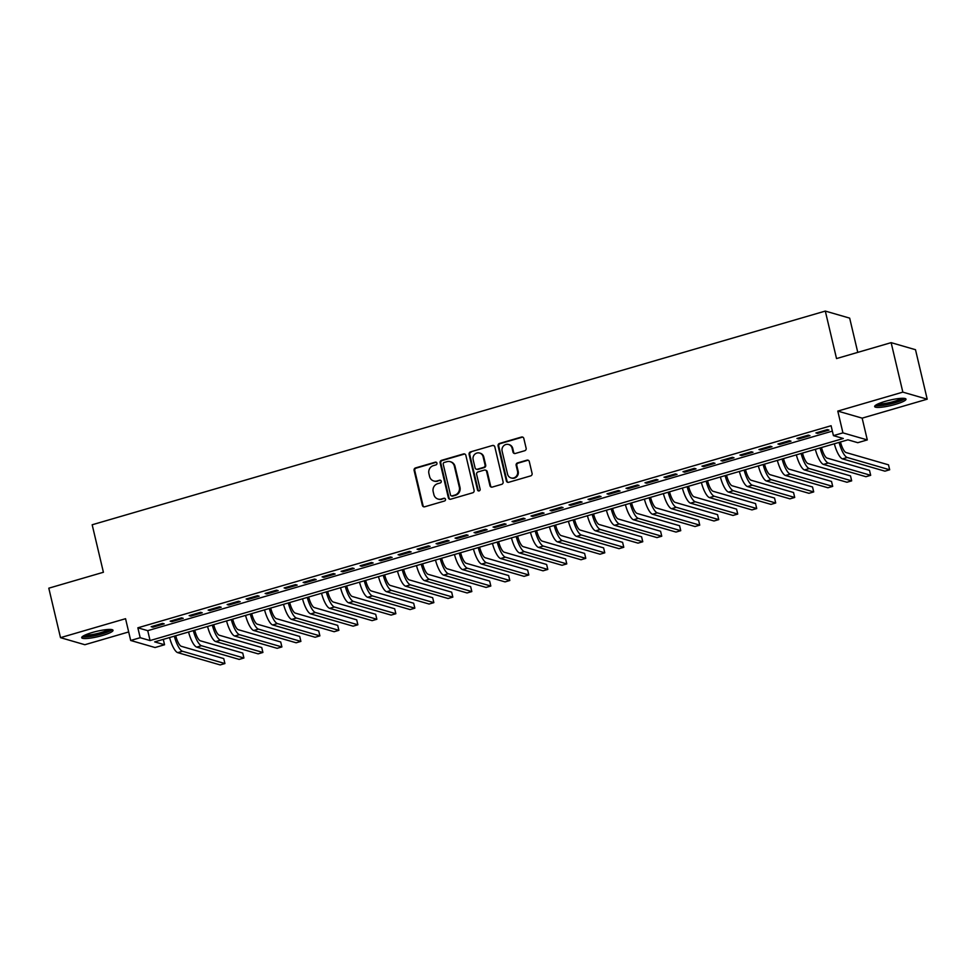 <?xml version="1.0" encoding="UTF-8"?>
<svg xmlns="http://www.w3.org/2000/svg" width="976" height="976" viewBox="0 0 976 976"><rect width="100%" height="100%" fill="white"/><g stroke="black" fill="none" stroke-linecap="round" stroke-linejoin="round"><path stroke-width="1.46" d="M436.943 463.136A1.415 1.342 -73.9 0 0 435.32 462.16L415.508 467.931A2.025 1.915 -73.9 0 0 414.105 470.42L422.376 505.385A2.025 1.915 -73.9 0 0 424.694 506.788L444.507 501.005A1.415 1.342 -73.9 0 0 444.58 498.285A1.415 1.342 -73.9 0 0 443.86 498.285L441.298 499.041A6.478 6.112 -73.9 0 1 433.869 494.564L433.173 491.648A6.478 6.112 -73.9 0 1 437.675 483.693L440.237 482.949A1.415 1.342 -73.9 0 0 440.31 480.216A1.415 1.342 -73.9 0 0 439.59 480.229L437.028 480.973A6.478 6.112 -73.9 0 1 429.599 476.495L428.903 473.58A6.478 6.112 -73.9 0 1 433.405 465.625L435.967 464.881A1.415 1.342 -73.9 0 0 436.943 463.136M436.357 462.295A1.415 1.342 -73.9 0 0 435.979 462.343L416.166 468.126A2.025 1.915 -73.9 0 0 414.763 470.603L423.035 505.58A2.025 1.915 -73.9 0 0 424.011 506.849M444.897 498.431A1.415 1.342 -73.9 0 0 444.519 498.48L441.298 499.041M440.627 480.363A1.415 1.342 -73.9 0 0 440.249 480.412L437.028 480.973M885.195 401.368A16.104 2.745 166.7 0 0 874.655 406.565A16.104 2.745 166.7 0 0 895.468 404.345A16.104 2.745 166.7 0 0 905.996 399.147A16.104 2.745 166.7 0 0 885.195 401.368M92.232 632.509A16.104 2.745 166.7 0 0 81.703 637.694A16.104 2.745 166.7 0 0 102.504 635.474A16.104 2.745 166.7 0 0 113.033 630.289A16.104 2.745 166.7 0 0 92.232 632.509M524.734 450.729A2.025 1.915 -73.9 0 0 526.137 448.252L523.819 438.431A2.025 1.915 -73.9 0 0 521.501 437.041L499.505 443.446A2.025 1.915 -73.9 0 0 498.089 445.934L506.361 480.9A2.025 1.915 -73.9 0 0 508.679 482.303L530.688 475.885A2.025 1.915 -73.9 0 0 532.091 473.409L529.285 461.55A2.025 1.915 -73.9 0 0 526.967 460.16L517.548 462.905A2.025 1.915 -73.9 0 0 516.145 465.381L517.536 471.262A5.417 5.112 -73.9 0 1 511.034 477.923A5.417 5.112 -73.9 0 1 507.557 474.165L502.115 451.144A5.417 5.112 -73.9 0 1 508.606 444.495A5.417 5.112 -73.9 0 1 512.095 448.24L512.998 452.083A2.025 1.915 -73.9 0 0 515.316 453.474L524.734 450.729M833.431 435.638L842.935 432.868L867.298 439.92L857.794 442.689L847.924 439.822L154.672 641.891L164.554 644.758L155.062 647.527L130.699 640.476L140.19 637.706L150.072 640.561L843.313 438.492L833.431 435.638L831.088 425.731L137.848 627.812L140.19 637.706M130.699 640.476L125.55 618.699L60.5 637.657L48.8 588.186L103.407 572.265L92.171 524.771L825.306 311.076L836.53 358.57L891.137 342.649L902.837 392.132L837.786 411.091L842.935 432.868M465.845 455.341A2.025 1.915 -73.9 0 0 463.515 453.938L441.518 460.355A2.025 1.915 -73.9 0 0 440.115 462.831L448.387 497.809A2.025 1.915 -73.9 0 0 450.705 499.2L472.701 492.795A2.025 1.915 -73.9 0 0 474.104 490.306L465.845 455.341M470.505 451.9L492.514 445.483A2.025 1.915 -73.9 0 1 494.832 446.886L503.104 481.851A2.025 1.915 -73.9 0 1 501.688 484.34L492.282 487.085A2.025 1.915 -73.9 0 1 489.952 485.682L486.597 471.506A2.025 1.915 -73.9 0 0 484.279 470.103L478.033 471.92A2.025 1.915 -73.9 0 0 476.63 474.409L480.119 489.171A1.415 1.342 -73.9 0 1 478.423 490.916A1.415 1.342 -73.9 0 1 477.508 489.94L469.102 454.389A2.025 1.915 -73.9 0 1 470.505 451.9L492.514 445.483M891.137 342.649L915.5 349.713L927.2 399.184L902.837 392.132M60.5 637.657L84.863 644.721L128.673 631.948M162.565 623.371L151.17 626.702L152.817 627.178L164.212 623.847L162.565 623.371M181.56 617.845L170.166 621.163L171.813 621.639L183.207 618.32L181.56 617.845M200.556 612.306L189.161 615.624L190.808 616.1L202.203 612.782L200.556 612.306M219.551 606.767L208.156 610.085L209.791 610.561L221.198 607.243L219.551 606.767M238.534 601.228L227.14 604.559L228.787 605.035L240.181 601.704L238.534 601.228M257.53 595.689L246.135 599.02L247.782 599.496L259.177 596.177L257.53 595.689M276.525 590.163L265.13 593.481L266.777 593.957L278.172 590.639L276.525 590.163M295.521 584.624L284.126 587.942L285.773 588.418L297.168 585.1L295.521 584.624M314.516 579.085L303.121 582.404L304.756 582.879L316.163 579.561L314.516 579.085M333.499 573.546L322.104 576.877L323.751 577.353L335.146 574.022L333.499 573.546M352.495 568.02L341.1 571.338L342.747 571.814L354.142 568.496L352.495 568.02M371.49 562.481L360.095 565.799L361.742 566.275L373.137 562.957L371.49 562.481M390.485 556.942L379.091 560.261L380.738 560.736L392.132 557.418L390.485 556.942M409.481 551.403L398.086 554.722L399.721 555.21L411.128 551.879L409.481 551.403M428.464 545.865L417.069 549.195L418.716 549.671L430.111 546.34L428.464 545.865M447.459 540.338L436.065 543.656L437.712 544.132L449.106 540.814L447.459 540.338M466.455 534.799L455.06 538.118L456.707 538.593L468.102 535.275L466.455 534.799M485.45 529.26L474.055 532.579L475.702 533.055L487.097 529.736L485.45 529.26M504.446 523.722L493.051 527.052L494.698 527.528L506.093 524.197L504.446 523.722M523.429 518.183L512.034 521.513L513.681 521.989L525.076 518.671L523.429 518.183M542.424 512.656L531.029 515.975L532.676 516.45L544.071 513.132L542.424 512.656M561.42 507.117L550.025 510.436L551.672 510.912L563.067 507.593L561.42 507.117M580.415 501.579L569.02 504.897L570.667 505.373L582.062 502.054L580.415 501.579M599.41 496.04L588.016 499.37L589.663 499.846L601.057 496.516L599.41 496.04M618.394 490.513L606.999 493.832L608.646 494.307L620.041 490.989L618.394 490.513M637.389 484.974L625.994 488.293L627.641 488.769L639.036 485.45L637.389 484.974M656.384 479.436L644.99 482.754L646.637 483.23L658.031 479.911L656.384 479.436M675.38 473.897L663.985 477.215L665.632 477.703L677.027 474.373L675.38 473.897M694.375 468.358L682.98 471.689L684.627 472.164L696.022 468.834L694.375 468.358M713.358 462.831L701.964 466.15L703.611 466.626L715.005 463.307L713.358 462.831M732.354 457.293L720.959 460.611L722.606 461.087L734.001 457.768L732.354 457.293M751.349 451.754L739.954 455.072L741.601 455.548L752.996 452.23L751.349 451.754M770.345 446.215L758.95 449.546L760.597 450.021L771.992 446.691L770.345 446.215M789.34 440.688L777.945 444.007L779.592 444.483L790.987 441.164L789.34 440.688M808.323 435.15L796.928 438.468L798.575 438.944L809.97 435.625L808.323 435.15M137.848 627.812L147.73 630.667L832.369 431.111M817.571 433.405L828.966 430.087L827.319 429.611L815.924 432.929L817.571 433.405L817.363 432.514M857.77 352.385L849.669 318.127L825.306 311.076M837.786 411.091L862.15 418.143L927.2 399.184M862.15 418.143L867.298 439.92M163.285 639.39L164.554 644.758M147.73 630.667L150.072 640.561M152.817 627.178L152.61 626.275M171.813 621.639L171.605 620.748M190.808 616.1L190.588 615.209M209.791 610.561L209.584 609.671M228.787 605.035L228.579 604.132M247.782 599.496L247.575 598.593M266.777 593.957L266.57 593.066M285.773 588.418L285.553 587.528M304.756 582.879L304.549 581.989M323.751 577.353L323.544 576.45M342.747 571.814L342.539 570.923M361.742 566.275L361.535 565.385M380.738 560.736L380.518 559.846M399.721 555.21L399.513 554.307M418.716 549.671L418.509 548.768M437.712 544.132L437.504 543.242M456.707 538.593L456.5 537.703M475.702 533.055L475.483 532.164M494.698 527.528L494.478 526.625M513.681 521.989L513.474 521.086M532.676 516.45L532.469 515.56M551.672 510.912L551.464 510.021M570.667 505.373L570.448 504.482M589.663 499.846L589.443 498.943M608.646 494.307L608.438 493.417M627.641 488.769L627.434 487.878M646.637 483.23L646.429 482.339M665.632 477.703L665.412 476.8M684.627 472.164L684.408 471.262M703.611 466.626L703.403 465.735M722.606 461.087L722.399 460.196M741.601 455.548L741.394 454.657M760.597 450.021L760.377 449.119M779.592 444.483L779.373 443.58M798.575 438.944L798.368 438.053M433.759 480.985L434.418 481.168A6.478 6.112 -73.9 0 0 437.687 481.156M438.029 499.053L438.688 499.236A6.478 6.112 -73.9 0 0 441.957 499.224M464.857 454.06A2.025 1.915 -73.9 0 0 464.173 454.133L442.177 460.538A2.025 1.915 -73.9 0 0 440.774 463.027L449.045 497.992A2.025 1.915 -73.9 0 0 450.021 499.273M444.214 462.478A1.415 1.342 -73.9 0 0 443.226 464.21L450.485 494.905A1.415 1.342 -73.9 0 0 452.108 495.881L454.816 495.1A6.478 6.112 -73.9 0 0 459.318 487.146L454.352 466.162A6.478 6.112 -73.9 0 0 446.923 461.685L444.214 462.478M451.4 495.893L452.059 496.076A1.415 1.342 -73.9 0 0 452.766 496.076L452.108 495.881M450.192 461.672L450.851 461.868A6.478 6.112 -73.9 0 1 455.011 466.357L459.977 487.329A6.478 6.112 -73.9 0 1 455.475 495.283L452.766 496.076M493.856 445.605A2.025 1.915 -73.9 0 0 493.173 445.678M485.304 470.103L485.963 470.298A2.025 1.915 -73.9 0 1 487.256 471.701L490.611 485.877A2.025 1.915 -73.9 0 0 491.599 487.146M471.164 452.095A2.025 1.915 -73.9 0 0 469.761 454.572L478.167 490.123A1.415 1.342 -73.9 0 0 478.765 490.965M483.12 456.792A5.417 5.112 -73.9 0 0 474.604 454.438A5.417 5.112 -73.9 0 0 473.153 459.696L475.068 467.809A2.025 1.915 -73.9 0 0 477.386 469.2L483.632 467.382A2.025 1.915 -73.9 0 0 485.035 464.893L483.12 456.792L483.779 456.975A5.417 5.112 -73.9 0 0 480.302 453.23L479.643 453.035M476.373 469.212L477.032 469.395A2.025 1.915 -73.9 0 0 478.045 469.395L477.386 469.2M483.779 456.975L485.694 465.088A2.025 1.915 -73.9 0 1 484.291 467.577L478.045 469.395M508.606 444.495L509.265 444.678A5.417 5.112 -73.9 0 1 512.754 448.435L513.657 452.266A2.025 1.915 -73.9 0 0 514.633 453.547M511.034 477.923L511.692 478.106A5.417 5.112 -73.9 0 0 518.195 471.457L517.536 471.262M528.309 460.282A2.025 1.915 -73.9 0 0 527.626 460.343L518.207 463.088A2.025 1.915 -73.9 0 0 516.804 465.576L518.195 471.457M522.843 437.163A2.025 1.915 -73.9 0 0 522.16 437.224L500.163 443.641A2.025 1.915 -73.9 0 0 498.748 446.13L507.02 481.095A2.025 1.915 -73.9 0 0 507.996 482.376M175.741 635.754A10.321 2.94 73.7 0 0 181.304 646.307L223.748 658.593L224.919 663.546L182.475 651.26A15.482 4.416 -106.3 0 1 174.326 636.169M224.919 663.546L220.173 664.924L177.73 652.639A15.482 4.416 -106.3 0 1 169.58 637.56M110.544 629.447A13.932 2.379 -13.3 0 1 101.443 633.692A13.932 2.379 -13.3 0 1 83.558 635.827M85.278 634.961A12.895 2.196 166.7 0 0 100.882 632.607A12.895 2.196 166.7 0 0 108.617 629.447M82.265 636.694A15.994 2.733 166.7 0 0 102.102 633.888A15.994 2.733 166.7 0 0 112.081 629.642M903.495 398.306A13.932 2.379 -13.3 0 1 895.236 402.307A13.932 2.379 -13.3 0 1 881.072 405.15A13.932 2.379 -13.3 0 1 876.509 404.686M878.241 403.832A12.895 2.196 166.7 0 0 881.499 403.881A12.895 2.196 166.7 0 0 901.568 398.318M875.228 405.565A15.994 2.733 166.7 0 0 879.754 405.723A15.994 2.733 166.7 0 0 905.045 398.513M194.736 630.215A10.321 2.94 73.7 0 0 200.3 640.781L242.743 653.066L243.915 658.007L201.471 645.722A15.482 4.416 -106.3 0 1 193.321 630.63M243.915 658.007L239.169 659.398L196.725 647.112A15.482 4.416 -106.3 0 1 188.563 632.021M213.732 624.689A10.321 2.94 73.7 0 0 219.295 635.242L261.739 647.527L262.91 652.468L220.466 640.183A15.482 4.416 -106.3 0 1 212.304 625.104M262.91 652.468L258.152 653.859L215.708 641.574A15.482 4.416 -106.3 0 1 207.559 626.482M232.727 619.15A10.321 2.94 73.7 0 0 238.29 629.703L280.722 641.988L281.893 646.942L239.449 634.656A15.482 4.416 -106.3 0 1 231.3 619.565M281.893 646.942L277.147 648.32L234.704 636.035A15.482 4.416 -106.3 0 1 226.554 620.943M251.723 613.611A10.321 2.94 73.7 0 0 257.274 624.164L299.717 636.45L300.889 641.403L258.445 629.117A15.482 4.416 -106.3 0 1 250.295 614.026M300.889 641.403L296.143 642.781L253.699 630.496A15.482 4.416 -106.3 0 1 245.549 615.405M270.706 608.072A10.321 2.94 73.7 0 0 276.269 618.625L318.713 630.911L319.884 635.864L277.44 623.579A15.482 4.416 -106.3 0 1 269.291 608.487M319.884 635.864L315.138 637.255L272.694 624.957A15.482 4.416 -106.3 0 1 264.545 609.878M289.701 602.534A10.321 2.94 73.7 0 0 295.264 613.099L337.708 625.384L338.879 630.325L296.436 618.04A15.482 4.416 -106.3 0 1 288.286 602.948M338.879 630.325L334.134 631.716L291.69 619.431A15.482 4.416 -106.3 0 1 283.528 604.339M308.697 597.007A10.321 2.94 73.7 0 0 314.26 607.56L356.704 619.845L357.875 624.786L315.431 612.501A15.482 4.416 -106.3 0 1 307.269 597.422M357.875 624.786L353.117 626.177L310.673 613.892A15.482 4.416 -106.3 0 1 302.523 598.8M327.692 591.468A10.321 2.94 73.7 0 0 333.255 602.021L375.687 614.307L376.858 619.26L334.414 606.974A15.482 4.416 -106.3 0 1 326.265 591.883M376.858 619.26L372.112 620.638L329.668 608.353A15.482 4.416 -106.3 0 1 321.519 593.262M346.687 585.929A10.321 2.94 73.7 0 0 352.238 596.482L394.682 608.768L395.853 613.721L353.41 601.436A15.482 4.416 -106.3 0 1 345.26 586.344M395.853 613.721L391.108 615.1L348.664 602.814A15.482 4.416 -106.3 0 1 340.514 587.723M365.671 580.391A10.321 2.94 73.7 0 0 371.234 590.944L413.678 603.241L414.849 608.182L372.405 595.897A15.482 4.416 -106.3 0 1 364.255 580.805M414.849 608.182L410.103 609.573L367.659 597.275A15.482 4.416 -106.3 0 1 359.51 582.196M384.666 574.852A10.321 2.94 73.7 0 0 390.229 585.417L432.673 597.702L433.844 602.643L391.4 590.358A15.482 4.416 -106.3 0 1 383.251 575.267M433.844 602.643L429.098 604.034L386.655 591.749A15.482 4.416 -106.3 0 1 378.493 576.657M403.661 569.325A10.321 2.94 73.7 0 0 409.225 579.878L451.668 592.164L452.84 597.117L410.396 584.819A15.482 4.416 -106.3 0 1 402.234 569.74M452.84 597.117L448.082 598.495L405.638 586.21A15.482 4.416 -106.3 0 1 397.488 571.119M422.657 563.786A10.321 2.94 73.7 0 0 428.22 574.339L470.652 586.625L471.823 591.578L429.379 579.293A15.482 4.416 -106.3 0 1 421.229 564.201M471.823 591.578L467.077 592.957L424.633 580.671A15.482 4.416 -106.3 0 1 416.484 565.58M441.652 558.248A10.321 2.94 73.7 0 0 447.203 568.801L489.647 581.086L490.818 586.039L448.374 573.754A15.482 4.416 -106.3 0 1 440.225 558.662M490.818 586.039L486.072 587.418L443.629 575.132A15.482 4.416 -106.3 0 1 435.479 560.053M460.635 552.709A10.321 2.94 73.7 0 0 466.199 563.274L508.642 575.559L509.814 580.5L467.37 568.215A15.482 4.416 -106.3 0 1 459.22 553.124M509.814 580.5L505.068 581.891L462.624 569.606A15.482 4.416 -106.3 0 1 454.474 554.514M479.631 547.182A10.321 2.94 73.7 0 0 485.194 557.735L527.638 570.021L528.809 574.962L486.365 562.676A15.482 4.416 -106.3 0 1 478.216 547.597M528.809 574.962L524.063 576.352L481.619 564.067A15.482 4.416 -106.3 0 1 473.458 548.976M498.626 541.643A10.321 2.94 73.7 0 0 504.189 552.196L546.633 564.482L547.804 569.435L505.361 557.15A15.482 4.416 -106.3 0 1 497.199 542.058M547.804 569.435L543.046 570.814L500.603 558.528A15.482 4.416 -106.3 0 1 492.453 543.437M517.622 536.105A10.321 2.94 73.7 0 0 523.185 546.658L565.616 558.943L566.788 563.896L524.344 551.611A15.482 4.416 -106.3 0 1 516.194 536.519M566.788 563.896L562.042 565.275L519.598 552.989A15.482 4.416 -106.3 0 1 511.448 537.898M536.617 530.566A10.321 2.94 73.7 0 0 542.168 541.119L584.612 553.416L585.783 558.357L543.339 546.072A15.482 4.416 -106.3 0 1 535.19 530.981M585.783 558.357L581.037 559.748L538.593 547.451A15.482 4.416 -106.3 0 1 530.444 532.371M555.6 525.027A10.321 2.94 73.7 0 0 561.163 535.592L603.607 547.878L604.778 552.819L562.335 540.533A15.482 4.416 -106.3 0 1 554.185 525.442M604.778 552.819L600.033 554.209L557.589 541.924A15.482 4.416 -106.3 0 1 549.439 526.833M574.596 519.5A10.321 2.94 73.7 0 0 580.159 530.053L622.603 542.339L623.774 547.28L581.33 534.994A15.482 4.416 -106.3 0 1 573.18 519.915M623.774 547.28L619.028 548.671L576.584 536.385A15.482 4.416 -106.3 0 1 568.422 521.294M593.591 513.962A10.321 2.94 73.7 0 0 599.154 524.515L641.598 536.8L642.769 541.753L600.325 529.468A15.482 4.416 -106.3 0 1 592.164 514.376M642.769 541.753L638.011 543.132L595.567 530.846A15.482 4.416 -106.3 0 1 587.418 515.755M612.586 508.423A10.321 2.94 73.7 0 0 618.15 518.976L660.581 531.261L661.752 536.214L619.321 523.929A15.482 4.416 -106.3 0 1 611.159 508.838M661.752 536.214L657.007 537.593L614.563 525.308A15.482 4.416 -106.3 0 1 606.413 510.228M631.582 502.884A10.321 2.94 73.7 0 0 637.133 513.437L679.577 525.735L680.748 530.676L638.304 518.39A15.482 4.416 -106.3 0 1 630.154 503.299M680.748 530.676L676.002 532.066L633.558 519.781A15.482 4.416 -106.3 0 1 625.409 504.69M650.565 497.357A10.321 2.94 73.7 0 0 656.128 507.91L698.572 520.196L699.743 525.137L657.299 512.851A15.482 4.416 -106.3 0 1 649.15 497.76M699.743 525.137L694.997 526.528L652.554 514.242A15.482 4.416 -106.3 0 1 644.404 499.151M669.56 491.819A10.321 2.94 73.7 0 0 675.124 502.372L717.567 514.657L718.739 519.61L676.295 507.313A15.482 4.416 -106.3 0 1 668.145 492.233M718.739 519.61L713.993 520.989L671.549 508.703A15.482 4.416 -106.3 0 1 663.387 493.612M688.556 486.28A10.321 2.94 73.7 0 0 694.119 496.833L736.563 509.118L737.734 514.071L695.29 501.786A15.482 4.416 -106.3 0 1 687.128 486.695M737.734 514.071L732.976 515.45L690.544 503.165A15.482 4.416 -106.3 0 1 682.383 488.073M707.551 480.741A10.321 2.94 73.7 0 0 713.114 491.294L755.546 503.579L756.717 508.533L714.286 496.247A15.482 4.416 -106.3 0 1 706.124 481.156M756.717 508.533L751.971 509.911L709.528 497.626A15.482 4.416 -106.3 0 1 701.378 482.547M726.547 475.202A10.321 2.94 73.7 0 0 732.098 485.767L774.541 498.053L775.713 502.994L733.269 490.708A15.482 4.416 -106.3 0 1 725.119 475.617M775.713 502.994L770.967 504.385L728.523 492.099A15.482 4.416 -106.3 0 1 720.373 477.008M745.53 469.676A10.321 2.94 73.7 0 0 751.093 480.229L793.537 492.514L794.708 497.455L752.264 485.17A15.482 4.416 -106.3 0 1 744.115 470.09M794.708 497.455L789.962 498.846L747.518 486.56A15.482 4.416 -106.3 0 1 739.369 471.469M764.525 464.137A10.321 2.94 73.7 0 0 770.088 474.69L812.532 486.975L813.703 491.928L771.26 479.643A15.482 4.416 -106.3 0 1 763.11 464.552M813.703 491.928L808.958 493.307L766.514 481.022A15.482 4.416 -106.3 0 1 758.352 465.93M783.521 458.598A10.321 2.94 73.7 0 0 789.084 469.151L831.528 481.436L832.699 486.39L790.255 474.104A15.482 4.416 -106.3 0 1 782.093 459.013M832.699 486.39L827.941 487.768L785.509 475.483A15.482 4.416 -106.3 0 1 777.347 460.391M802.516 453.059A10.321 2.94 73.7 0 0 808.079 463.612L850.511 475.91L851.682 480.851L809.25 468.565A15.482 4.416 -106.3 0 1 801.089 453.474M851.682 480.851L846.936 482.242L804.492 469.944A15.482 4.416 -106.3 0 1 796.343 454.865M821.511 447.52A10.321 2.94 73.7 0 0 827.062 458.086L869.506 470.371L870.677 475.312L828.234 463.027A15.482 4.416 -106.3 0 1 820.084 447.935M870.677 475.312L865.932 476.703L823.488 464.417A15.482 4.416 -106.3 0 1 815.338 449.326M840.495 441.994A10.321 2.94 73.7 0 0 846.058 452.547L888.502 464.832L889.673 469.785L847.229 457.488A15.482 4.416 -106.3 0 1 839.079 442.409M889.673 469.785L884.927 471.164L842.483 458.879A15.482 4.416 -106.3 0 1 834.334 443.787M435.979 462.343L435.32 462.16M444.519 498.48L443.86 498.285M440.249 480.412L439.59 480.229M423.035 505.58L422.376 505.385M414.763 470.603L414.105 470.42M416.166 468.126L415.508 467.931M449.045 497.992L448.387 497.809M440.774 463.027L440.115 462.831M442.177 460.538L441.518 460.355M464.173 454.133L463.515 453.938M455.475 495.283L454.816 495.1M459.977 487.329L459.318 487.146M455.011 466.357L454.352 466.162M490.611 485.877L489.952 485.682M487.256 471.701L486.597 471.506M478.167 490.123L477.508 489.94M469.761 454.572L469.102 454.389M484.291 467.577L483.632 467.382M485.694 465.088L485.035 464.893M513.657 452.266L512.998 452.083M512.754 448.435L512.095 448.24M516.804 465.576L516.145 465.381M518.207 463.088L517.548 462.905M527.626 460.343L526.967 460.16M507.02 481.095L506.361 480.9M498.748 446.13L498.089 445.934M500.163 443.641L499.505 443.446M522.16 437.224L521.501 437.041M177.73 652.639L182.475 651.26M196.725 647.112L201.471 645.722M215.708 641.574L220.466 640.183M234.704 636.035L239.449 634.656M253.699 630.496L258.445 629.117M272.694 624.957L277.44 623.579M291.69 619.431L296.436 618.04M310.673 613.892L315.431 612.501M329.668 608.353L334.414 606.974M348.664 602.814L353.41 601.436M367.659 597.275L372.405 595.897M386.655 591.749L391.4 590.358M405.638 586.21L410.396 584.819M424.633 580.671L429.379 579.293M443.629 575.132L448.374 573.754M462.624 569.606L467.37 568.215M481.619 564.067L486.365 562.676M500.603 558.528L505.361 557.15M519.598 552.989L524.344 551.611M538.593 547.451L543.339 546.072M557.589 541.924L562.335 540.533M576.584 536.385L581.33 534.994M595.567 530.846L600.325 529.468M614.563 525.308L619.321 523.929M633.558 519.781L638.304 518.39M652.554 514.242L657.299 512.851M671.549 508.703L676.295 507.313M690.544 503.165L695.29 501.786M709.528 497.626L714.286 496.247M728.523 492.099L733.269 490.708M747.518 486.56L752.264 485.17M766.514 481.022L771.26 479.643M785.509 475.483L790.255 474.104M804.492 469.944L809.25 468.565M823.488 464.417L828.234 463.027M842.483 458.879L847.229 457.488"/></g></svg>
